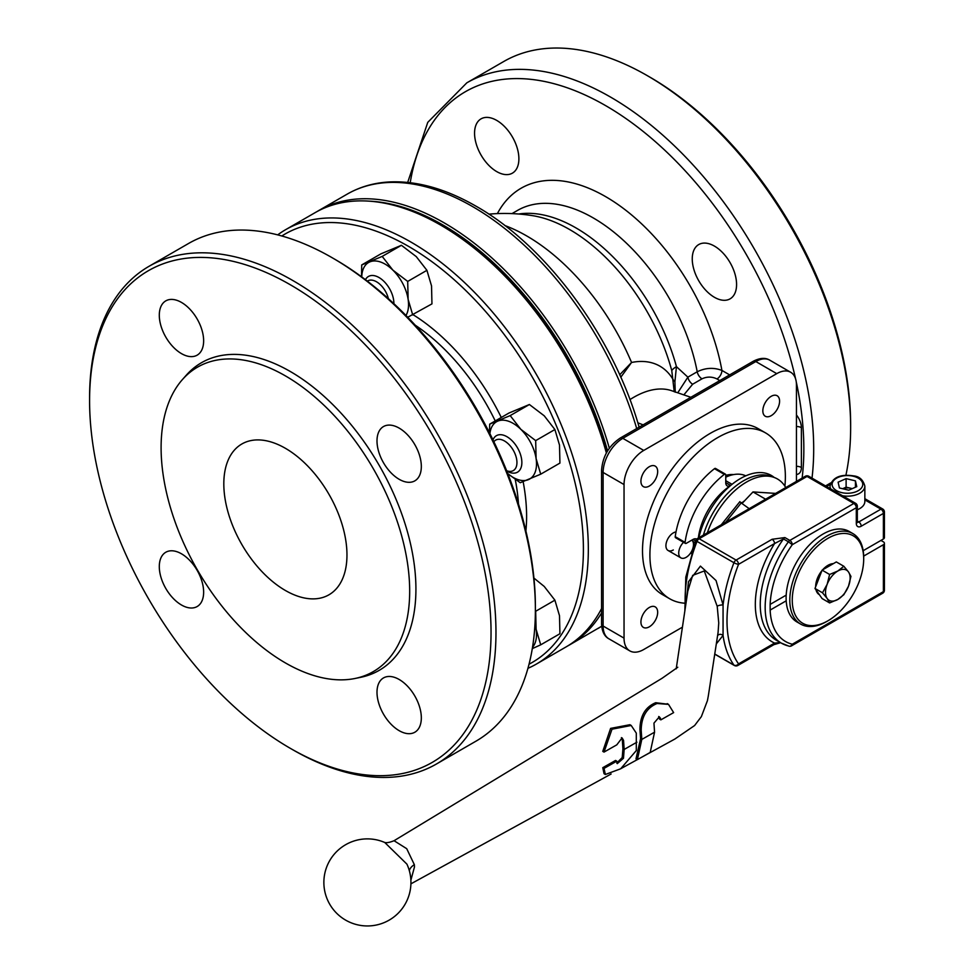 <?xml version="1.0" encoding="UTF-8"?>
<svg xmlns="http://www.w3.org/2000/svg" width="974" height="974" viewBox="0 0 974 974"><rect width="100%" height="100%" fill="white"/><g stroke="black" fill="none" stroke-linecap="round" stroke-linejoin="round"><path stroke-width="1.46" d="M619.695 374.783L631.566 362.474L620.791 377.23M504.763 225.493A176.659 101.99 -120 0 1 631.566 362.474A100.748 58.172 -60 0 1 672.766 379.008L671.756 370.546A153.977 88.902 -120 0 0 569.656 229.547A153.977 88.902 -120 0 0 532.413 215.631L532.413 215.631A179.386 179.386 0 0 0 488.875 214.146M674.215 391.731L672.766 379.008A17.41 9.777 9.5 0 0 674.909 381.674L676.443 366.65L687.875 377.157L697.214 371.764C705.468 367.758 713.699 367.308 721.917 370.424A168.928 97.534 -120 0 0 605.572 196.602A168.928 97.534 -120 0 0 497.385 213.598M676.005 531.926A10.446 6.039 120 0 0 673.302 532.9A10.446 6.039 120 0 0 666.484 542.104A10.446 6.039 120 0 0 668.079 550.48A10.446 6.039 120 0 0 673.302 549.969M649.293 626.818A11.846 6.842 120 0 0 657.036 616.384A11.846 6.842 120 0 0 655.21 606.887A11.846 6.842 120 0 0 649.293 607.484A11.846 6.842 120 0 0 641.562 617.918A11.846 6.842 120 0 0 643.376 627.402A11.846 6.842 120 0 0 649.293 626.818M649.293 486.05A11.846 6.842 120 0 0 657.036 475.616A11.846 6.842 120 0 0 655.21 466.12A11.846 6.842 120 0 0 649.293 466.704A11.846 6.842 120 0 0 641.562 477.15A11.846 6.842 120 0 0 643.376 486.635A11.846 6.842 120 0 0 649.293 486.05M771.201 415.667A11.846 6.842 120 0 0 778.944 405.233A11.846 6.842 120 0 0 777.13 395.736A11.846 6.842 120 0 0 771.201 396.321A11.846 6.842 120 0 0 763.47 406.767A11.846 6.842 120 0 0 765.284 416.251A11.846 6.842 120 0 0 771.201 415.667M496.728 171.607A31.351 18.104 60 0 1 476.249 143.982A31.351 18.104 60 0 1 481.046 118.852A31.351 18.104 60 0 1 496.728 120.411A31.351 18.104 60 0 1 517.206 148.036A31.351 18.104 60 0 1 512.397 173.153A31.351 18.104 60 0 1 496.728 171.607M714.417 297.289A31.351 18.104 60 0 1 693.938 269.664A31.351 18.104 60 0 1 698.748 244.547A31.351 18.104 60 0 1 714.417 246.093A31.351 18.104 60 0 1 734.895 273.718A31.351 18.104 60 0 1 730.098 298.835A31.351 18.104 60 0 1 714.417 297.289M725.764 475.385A45.279 26.14 -60 0 1 733.666 474.582M684.223 603.162A95.781 55.299 -60 0 1 669.747 598.791A95.781 55.299 -60 0 1 655.064 522.04A95.781 55.299 -60 0 1 717.643 437.63A95.781 55.299 -60 0 1 765.527 432.882A95.781 55.299 -60 0 1 784.898 486.16M669.747 598.791L662.357 594.53A95.781 55.299 -60 0 1 647.673 517.766A95.781 55.299 -60 0 1 710.253 433.357A95.781 55.299 -60 0 1 758.137 428.621L765.527 432.882M845.919 475.215A287.354 165.909 -120 0 0 850.643 427.671A287.354 165.909 -120 0 0 647.442 75.741A287.354 165.909 -120 0 0 647.442 75.729A287.354 165.909 -120 0 0 503.765 61.496L466.826 82.827L427.756 122.359L407.692 182.418M850.643 427.671L850.643 424.834A283.872 163.9 -120 0 0 649.914 77.153A283.872 163.9 -120 0 0 649.901 77.153L647.454 75.741L649.914 77.153M607.569 450.938A249.04 143.787 -120 0 0 443.024 225.043A249.04 143.787 -120 0 0 369.085 201.143M567.781 645.908A250.781 144.797 -120 0 0 569.644 644.861A250.781 144.797 -120 0 0 601.579 612.987M609.347 448.259A250.781 144.797 -120 0 0 444.254 222.912A250.781 144.797 -120 0 0 318.863 210.481A250.781 144.797 -120 0 0 317.025 211.577M636.704 428.548A250.781 144.797 -120 0 0 472.573 206.561A250.781 144.797 -120 0 0 347.182 194.13C359.735 186.923 373.675 182.868 388.991 181.968C416.568 180.592 445.581 188.676 476.055 206.208C546.39 245.862 613.389 336.724 638.956 426.551L638.834 426.673M796.452 481.387L796.452 385.01A27.869 16.083 120 0 0 790.681 372.263A27.869 16.083 120 0 0 776.753 373.639L643.753 450.426A27.869 16.083 120 0 0 624.042 484.553L624.042 638.128A27.869 16.083 120 0 0 629.813 650.888A27.869 16.083 120 0 0 643.753 649.5L682.421 627.171M671.756 370.546A17.41 5.941 164.9 0 1 676.443 366.65A151.518 87.477 -120 0 0 575.975 227.916A151.518 87.477 -120 0 0 518.679 214.012M637.836 422.801L643.108 424.859M675.238 392.218L674.909 381.674M677.758 392.802L687.875 377.157A6.964 4.018 60 0 0 692.648 384.231L683.845 394.896M719.798 380.578L716.986 378.947C712.018 376.548 707.027 376.5 701.998 378.825L692.648 384.231M716.986 378.947A6.964 4.018 120 0 0 721.917 370.424L729.648 374.893M159.298 315.223A31.351 18.104 -120 0 0 172.982 346.768A31.351 18.104 -120 0 0 197.138 355.169A31.351 18.104 -120 0 0 203.639 340.815A31.351 18.104 -120 0 0 189.954 309.269A31.351 18.104 -120 0 0 165.799 300.869A31.351 18.104 -120 0 0 159.298 315.223M159.298 566.6A31.351 18.104 -120 0 0 172.982 598.146A31.351 18.104 -120 0 0 197.138 606.546A31.351 18.104 -120 0 0 203.639 592.192A31.351 18.104 -120 0 0 189.954 560.647A31.351 18.104 -120 0 0 165.799 552.246A31.351 18.104 -120 0 0 159.298 566.6M376.999 692.283A31.351 18.104 -120 0 0 390.684 723.828A31.351 18.104 -120 0 0 414.839 732.229A31.351 18.104 -120 0 0 421.328 717.875A31.351 18.104 -120 0 0 407.643 686.329A31.351 18.104 -120 0 0 383.488 677.928A31.351 18.104 -120 0 0 376.999 692.283M376.999 440.905A31.351 18.104 -120 0 0 390.684 472.451A31.351 18.104 -120 0 0 414.839 480.852A31.351 18.104 -120 0 0 421.328 466.497A31.351 18.104 -120 0 0 407.643 434.952A31.351 18.104 -120 0 0 383.488 426.551A31.351 18.104 -120 0 0 376.999 440.905M285.394 590.488A87.076 50.271 60 0 1 228.5 513.761A87.076 50.271 60 0 1 241.856 443.986A87.076 50.271 60 0 1 285.394 448.296A87.076 50.271 60 0 1 342.276 525.023A87.076 50.271 60 0 1 328.932 594.81A87.076 50.271 60 0 1 285.394 590.488M606.814 452.216A247.299 142.776 -120 0 0 443.024 226.467L440.552 225.043A250.781 144.797 -120 0 0 315.162 212.624L285.613 229.681A250.781 144.797 -120 0 0 277.687 234.88M606.388 452.995A250.781 144.797 -120 0 0 440.552 225.043M527.932 668.322A250.781 144.797 -120 0 0 536.394 664.061A250.781 144.797 -120 0 0 588.333 549.251A250.781 144.797 -120 0 0 478.867 296.875A250.781 144.797 -120 0 0 285.613 229.681M529.04 664.195A247.299 142.776 -120 0 0 583.402 549.251A247.299 142.776 -120 0 0 473.413 298.239A247.299 142.776 -120 0 0 281.815 235.988M290.313 748.336L292.772 749.749A287.354 165.909 -120 0 0 436.462 763.993L475.86 741.238A287.354 165.909 -120 0 0 535.383 609.687L535.383 606.839A283.872 163.9 -120 0 0 334.654 259.169L332.195 257.745A287.354 165.909 -120 0 0 188.506 243.512L149.095 266.267A287.354 165.909 -120 0 0 89.584 397.818L89.584 400.655A283.872 163.9 -120 0 0 290.313 748.336A283.872 163.9 -120 0 0 491.042 632.443A283.872 163.9 -120 0 0 290.313 284.761A283.872 163.9 -120 0 0 89.584 400.655M535.383 609.687A287.354 165.909 -120 0 0 332.195 257.745M436.462 763.993A287.354 165.909 -120 0 0 495.973 632.443A287.354 165.909 -120 0 0 370.534 343.25A287.354 165.909 -120 0 0 149.095 266.267M409.677 591.157A175.77 101.479 -120 0 0 321.81 403.199A175.77 101.479 -120 0 0 182.442 379.543A175.77 101.479 -120 0 0 161.1 447.638A175.77 101.479 -120 0 0 227.112 612.512A175.77 101.479 -120 0 0 355.035 678.476A175.77 101.479 -120 0 0 409.677 591.157M355.035 678.476L360.697 677.32A177.645 102.562 -120 0 0 415.922 589.075A177.645 102.562 -120 0 0 327.118 399.121A177.645 102.562 -120 0 0 186.278 375.209L182.442 379.543M536.394 664.061L565.943 646.992A250.781 144.797 -120 0 0 601.579 608.555M725.764 475.823A44.755 25.835 -60 0 1 731.839 474.983M730.342 485.734A6.964 4.018 -60 0 1 727.213 485.892A6.964 4.018 -60 0 1 725.764 482.702L725.764 474.947A1.741 1.011 120 0 0 725.411 474.143A1.741 1.011 120 0 0 724.327 474.375A67.924 39.216 120 0 0 685.075 542.36A1.741 1.011 120 0 0 685.416 543.407A1.741 1.011 120 0 0 686.293 543.322L693.013 539.438A6.964 4.018 -60 0 1 696.495 539.097A6.964 4.018 -60 0 1 696.629 539.182M690.846 552.623A48.761 28.149 120 0 0 691.309 553.536M685.416 543.407L675.566 537.721A1.741 1.011 -60 0 1 675.226 536.674L685.075 542.36M724.327 474.375L714.478 468.689A67.924 39.216 120 0 0 675.226 536.674M714.478 468.689A1.741 1.011 -60 0 1 715.549 468.457L725.411 474.143M745.767 475.836A48.761 28.149 120 0 0 725.764 477.187M684.077 541.788A10.446 6.039 120 0 0 678.72 553.086A10.446 6.039 120 0 0 680.875 557.871A10.446 6.039 120 0 0 688.935 555.07A10.446 6.039 120 0 0 693.488 544.551A10.446 6.039 120 0 0 691.832 540.12M698.334 538.038A48.761 28.149 -60 0 1 729.916 486.099M772.382 476.883A61.192 35.332 120 0 0 767.171 475.275A61.192 35.332 120 0 0 703.411 535.103A61.192 35.332 -60 0 1 743.503 480.803A61.192 35.332 -60 0 1 770.751 476.225L774.074 477.418A61.825 35.697 -60 0 1 785.75 487.56M774.257 477.491A61.825 35.697 120 0 0 764.359 472.938A61.825 35.697 120 0 0 698.796 537.77M707.331 532.839A61.825 35.697 -60 0 1 746.547 482.045A61.825 35.697 -60 0 1 774.074 477.418M744.404 500.892A45.279 26.14 120 0 0 742.005 502.84M740.41 502.389L749.189 508.672M775.633 493.404L752.999 491.919L742.358 503.132M765.601 499.199L752.999 491.919M506.638 470.734A17.593 10.154 -120 0 0 516.877 461.031A17.593 10.154 -120 0 0 504.118 440.772A17.593 10.154 -120 0 0 493.879 441.746M492.978 439.895A21.075 12.163 60 0 1 496.423 435.67A21.075 12.163 60 0 1 506.504 436.462A21.075 12.163 60 0 1 520.64 454.992A21.075 12.163 60 0 1 517.498 472.171A21.075 12.163 60 0 1 507.417 471.392A21.075 12.163 60 0 1 506.955 471.136A21.075 12.163 60 0 1 506.748 471.002L506.955 471.136M507.795 473.656L520.238 482.727L540.716 474.18L559.928 463.088L559.502 445.106L554.9 429.534L535.676 440.625L520.834 429.327L510.181 415.606L529.393 404.514L544.235 415.813L554.9 429.534M540.716 474.18L536.102 458.608L535.676 440.625M510.181 415.606L489.703 424.14L508.927 413.049L529.393 404.514M489.703 424.14L489.411 432.7M507.771 473.583A33.092 19.103 -120 0 0 528.383 479.658A33.092 19.103 -120 0 0 536.102 458.608A33.092 19.103 -120 0 0 520.834 429.327A33.092 19.103 -120 0 0 497.848 421.085A33.092 19.103 -120 0 0 489.898 433.649M388.37 298.641A17.593 10.154 -120 0 0 367.344 281.145M365.457 279.696A21.075 12.163 60 0 1 365.859 279.002A21.075 12.163 60 0 1 368.44 276.47A21.075 12.163 60 0 1 384.827 282.265A21.075 12.163 60 0 1 393.873 303.681M412.733 314.979L408.13 299.408L407.704 281.425L426.916 270.322L431.531 285.893L431.957 303.876L407.729 317.256M407.704 281.425L392.863 270.115L382.198 256.406L401.422 245.302L416.263 256.612L426.916 270.322M382.198 256.406L361.719 264.94L380.944 253.837L401.422 245.302M361.719 264.94L361.537 276.786M405.975 315.479A33.092 19.103 -120 0 0 408.13 299.408A33.092 19.103 -120 0 0 392.863 270.115A33.092 19.103 -120 0 0 369.877 261.872A33.092 19.103 -120 0 0 361.756 276.933M532.291 648.623L540.716 644.825L559.928 633.733L559.502 615.738L554.9 600.167L535.676 611.27L536.102 629.253A33.092 19.103 -120 0 0 534.982 624.03M540.716 644.825L536.102 629.253A33.092 19.103 -120 0 1 532.51 647.32M533.922 578.081L544.235 586.458L554.9 600.167M623.47 758.283L617.248 763.628L616.798 761.157L604.026 768.401L605.353 774.476L620.669 768.79L636.302 750.577L636.302 733.13L631.201 725.472L612.001 729.197L604.026 752.086L616.798 744.842L622.082 737.902L623.543 740.362L624.164 749.444L623.47 758.283L622.216 757.553L622.922 748.726L622.301 739.643L621.412 737.635M637.386 759.635L650.194 752.427L654.552 732.192L653.956 723.122L659.361 716.779L660.859 719.859L673.631 712.615L668.517 704.372L657.085 703.496C646.651 707.806 641.355 716.754 641.196 730.354L641.805 739.424L637.386 759.635L635.998 758.831L640.575 738.718L639.955 729.636C640.003 716.036 645.251 707.063 655.709 702.704L668.383 704.287M384.511 842.388C386.41 843.07 389.588 842.51 394.056 840.72L406.706 848.683L414.352 864.669L414.461 867.006L410.882 880.179M406.913 864.133L384.779 842.498A43.538 43.538 0 0 0 323.867 882.42A43.538 43.538 0 0 0 345.636 920.126A43.538 43.538 0 0 0 406.913 864.133M641.148 757.516L674.86 739.035L694.608 725.533L701.353 716.645L707.428 700.659L708.317 695.911L718.082 632.394L718.751 622.97L717.217 606.352L704.263 570.959L692.672 575.366L687.79 591.242L676.199 668.858M605.353 774.476L604.05 773.721L602.772 767.682L615.556 760.438L616.798 761.157M616.773 763.032L622.216 757.553M604.026 752.086L602.772 751.368L610.601 728.394L629.898 724.717L631.201 725.472M660.859 719.859L659.605 719.141L658.692 716.511M863.171 550.687L883.394 539.012L883.394 513.42L861.223 526.216A6.964 4.018 -60 0 1 856.304 523.379L856.304 507.734L792.288 544.685A74.888 43.233 120 0 0 770.154 604.391L786.188 595.138M686.073 602.723L688.496 581.746L700.428 566.101L716.048 580.541L723.061 604.988L723.061 635.425L716.304 643.911M770.154 604.391L770.154 610.077A74.888 43.233 120 0 0 792.288 644.228L883.394 591.632L883.394 544.709A3.482 2.009 0 0 0 884.416 543.285A3.482 2.009 0 0 0 883.394 541.861L880.934 540.436M883.394 544.709L863.67 556.093M786.188 600.824L770.154 610.077M857.339 522.247A3.482 2.009 120 0 0 858.764 521.954L880.934 509.159A3.482 2.009 -120 0 1 883.394 513.42A3.482 2.009 0 0 0 884.416 511.995L884.416 537.599A3.482 2.009 180 0 1 883.394 539.012M772.102 539.279L784.898 537.575L789.829 540.424L853.845 503.461L807.044 476.444L699.137 538.744L736.088 560.074L772.102 539.279A3.482 2.009 60 0 1 774.574 543.541L738.548 564.336A121.908 70.384 120 0 0 738.548 663.878L774.574 643.084A81.853 47.263 -60 0 1 774.574 543.541L783.473 538.939A78.37 45.242 120 0 0 776.473 640.308L781.404 643.144A78.37 45.242 -60 0 1 788.392 541.775L783.473 538.939A3.482 2.009 -60 0 1 784.898 537.575M780.405 642.572L774.574 643.084A3.482 2.009 -120 0 1 773.855 644.678L737.829 665.473A3.482 2.009 60 0 0 738.548 663.878A3.482 2.752 144.9 0 1 733.946 665.108A125.39 72.393 -60 0 1 723.061 635.425A3.482 2.849 -164.5 0 0 717.582 635.645M856.304 523.379A3.482 2.009 0 0 0 857.327 521.954L857.327 506.31A3.482 2.009 0 0 1 856.304 507.734A3.482 2.009 -120 0 0 853.845 503.461A3.482 2.009 -60 0 1 855.586 503.29L808.785 476.274A3.482 2.009 120 0 0 807.044 476.444A3.482 2.009 -120 0 0 805.303 476.274L697.396 538.573A3.482 2.009 -120 0 1 699.137 538.744A3.482 2.009 120 0 0 697.007 541.398L733.946 562.729A3.482 0.731 -158.8 0 0 738.548 564.336A3.482 2.009 -120 0 0 736.088 560.074A3.482 2.009 120 0 0 733.946 562.729A125.39 72.393 -60 0 0 723.061 604.988A3.482 0.864 -9.1 0 0 719.555 605.304A3.482 0.864 -9.1 0 0 717.217 606.352M604.026 768.401L602.772 767.682M827.973 620.779L826.743 621.485A52.243 30.17 -60 0 1 812.62 626.404A52.243 30.17 -60 0 1 800.628 624.078A52.243 30.17 -60 0 1 796.026 572.87A52.243 30.17 -60 0 1 840.879 531.256A52.243 30.17 -60 0 1 852.871 533.582A52.243 30.17 -60 0 1 863.694 557.505L863.694 558.918A50.502 29.159 -60 0 1 827.973 620.779A50.502 29.159 -60 0 1 814.325 625.527A50.502 29.159 -60 0 1 794.979 582.817A50.502 29.159 -60 0 1 841.633 533.557A50.502 29.159 -60 0 1 863.694 558.918M800.628 624.078L796.927 621.948A52.243 30.17 -60 0 1 792.337 570.74A52.243 30.17 -60 0 1 837.177 529.125A52.243 30.17 -60 0 1 849.182 531.451L852.871 533.582M852.262 488.631L850.777 488.278A8.742 5.053 0 0 0 842.632 488.729L846.114 487.17L846.114 478.636L838.103 482.179L839.43 487.962L848.756 490.19L856.767 486.635L855.44 480.864L846.114 478.636M857.327 509.755A17.41 10.057 0 0 0 864.851 501.476L864.851 486.123A17.41 10.057 180 0 1 842.547 495.766M852.14 488.692A8.742 5.053 0 0 0 850.777 488.278L846.114 487.17M855.44 487.231L855.44 480.864M815.664 586.725A17.41 10.057 -60 0 1 817.308 578.593A17.41 10.057 -60 0 1 821.873 570.715M822.616 569.839A17.41 10.057 -60 0 1 833.342 563.642M819.353 594.676L819.268 594.627A17.41 10.057 -60 0 1 816.054 589.976M829.617 602.918L837.835 599.448L843.837 594.712L848.5 586.178A17.41 10.057 -60 0 1 837.835 599.448A17.41 10.057 -60 0 1 827.169 598.499L829.617 602.918L822.105 598.572L814.995 588.466L818.55 579.299L822.105 570.143L836.325 561.925L843.837 566.271L837.835 571.008A17.41 10.057 -60 0 1 848.5 571.957L843.837 566.271M827.169 584.278A17.41 10.057 -60 0 1 837.835 571.008L829.617 574.477L827.169 584.278L822.506 592.801L827.169 598.499A17.41 10.057 -60 0 1 827.169 584.278M848.5 586.178A17.41 10.057 120 0 0 848.5 571.957L850.947 576.389L848.5 586.178M814.995 588.466L822.506 592.801M822.105 570.143L829.617 574.477M690.846 397.295L671.646 390.708A85.919 49.601 120 0 0 633.77 397.27A85.919 49.601 120 0 0 629.959 399.608M701.998 378.825A6.964 4.018 60 0 1 697.214 371.764A151.518 87.477 -120 0 0 593.263 217.933A151.518 87.477 -120 0 0 517.498 210.433L511.995 213.61M812.012 478.137A287.354 165.909 -120 0 0 610.503 97.059A287.354 165.909 -120 0 0 466.826 82.827M802.126 478.112A280.39 161.891 -120 0 0 796.245 381.881M795.575 378.789A280.39 161.891 -120 0 0 605.572 105.594A280.39 161.891 -120 0 0 410.212 182.698M597.963 628.51A250.781 144.797 -120 0 0 601.688 626.233L569.644 644.861M796.452 426.502A6.964 4.018 180 0 1 801.383 427.671A13.928 8.048 -120 0 0 796.452 414.985M801.383 427.671L801.383 467.496A13.928 8.048 -120 0 1 796.452 474.496M643.753 450.426L622.812 438.337L755.812 361.549A5.223 3.019 -120 0 0 753.206 361.293C759.903 357.848 765.418 357.482 769.752 360.173A27.869 16.083 120 0 0 755.812 361.549L776.753 373.639M753.206 361.293L620.207 438.081A5.223 3.019 -120 0 1 622.812 438.337A27.869 16.083 120 0 0 603.113 472.463L624.042 484.553M620.207 438.081C608.787 445.824 602.577 456.575 601.579 470.332A5.223 3.019 180 0 0 603.113 472.463L603.113 626.039L624.042 638.128M601.579 470.332L601.579 623.908A5.223 3.019 180 0 0 603.113 626.039A27.869 16.083 120 0 0 608.884 638.798L629.813 650.888M796.452 466.315A6.964 4.018 180 0 1 801.383 467.496M525.887 530.952A166.968 96.402 -120 0 0 526.605 516.451A166.968 96.402 -120 0 0 523.148 481.728M518.472 503.996A158.263 91.373 -120 0 0 515.234 479.452M495.242 420.951A158.263 91.373 -120 0 0 415.277 325.231M501.269 417.469A166.968 96.402 -120 0 0 413.146 314.736M732.034 484.334L725.764 480.718M725.764 482.702L730.61 485.502M695.643 540.96L693.013 539.438M695.022 542.603L692.77 541.301M725.715 522.222L741.579 502.499M624.164 749.444L636.911 742.2M641.805 739.424L654.552 732.192M414.352 864.669A17.41 9.935 -4.5 0 0 409.323 870.671M697.396 538.573A3.482 3.482 0 0 0 695.886 540.327A3.482 0.731 -158.8 0 0 697.007 541.398A125.39 72.393 120 0 0 685.392 607.277M714.758 654.029L733.946 665.108A3.482 2.009 120 0 0 734.347 665.473L714.733 654.151M884.416 511.995A3.482 3.482 0 0 0 882.675 508.976A3.482 2.009 -60 0 0 880.934 509.159L864.851 499.869M830.225 484.395L826.536 486.525M861.223 526.216A3.482 2.009 -120 0 0 858.764 521.954L857.327 521.114M788.392 645.945A78.37 45.242 -60 0 1 781.404 643.144L788.989 646.188A3.482 3.482 0 0 0 791.57 645.823A3.482 2.009 -120 0 0 792.288 644.228A3.482 2.8 103.9 0 1 788.989 646.188M792.288 544.685A3.482 2.009 -120 0 0 789.829 540.424A3.482 2.009 -60 0 0 788.392 541.775L792.288 544.685M884.416 590.207A3.482 2.009 180 0 1 883.394 591.632A3.482 2.009 -120 0 1 882.675 593.227A3.482 3.482 0 0 0 884.416 590.207L884.416 543.285M657.085 703.496L655.709 702.704M641.196 730.354L639.955 729.636M660.53 718.167L659.276 717.436M623.543 740.362L622.301 739.643M841.573 492.588A15.328 8.851 0 0 0 861.6 487.791A15.328 8.851 0 0 0 853.297 476.237A15.328 8.851 0 0 0 833.269 481.034A15.328 8.851 0 0 0 841.573 492.588M830.725 488.936A17.41 10.057 180 0 1 830.018 486.123L830.018 488.534M347.182 194.13L318.863 210.481M769.752 360.173L790.681 372.263M601.579 623.908C601.944 631.432 604.379 636.387 608.884 638.798M668.079 550.48L680.875 557.871M739.911 501.61L721.284 524.779M410.918 883.844L611.124 773.989M620.949 768.596L637.349 759.598M394.056 840.72L661.991 678.33L677.794 667.251M882.675 508.976L864.851 498.688M830.749 482.909L825.514 485.941M808.785 476.274A3.482 3.482 0 0 0 805.303 476.274M857.327 506.31A3.482 3.482 0 0 0 855.586 503.29M695.886 540.327L685.806 577.095L684.856 610.905M882.675 593.227L791.57 645.823M734.347 665.473A3.482 3.482 0 0 0 737.829 665.473M780.612 642.682L773.855 644.678M668.517 704.372L667.227 703.618M864.851 486.123C863.134 479.853 859.445 476.456 853.784 475.909C840.525 473.888 832.612 477.297 830.018 486.123"/></g></svg>
